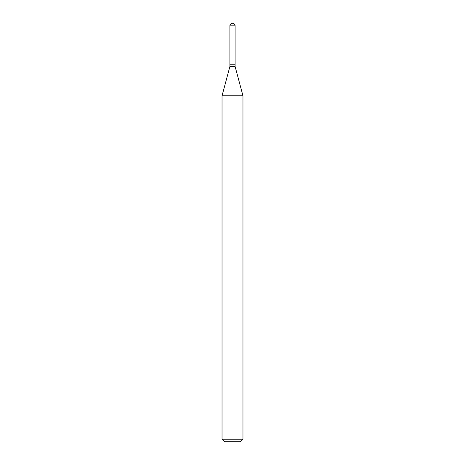 <?xml version="1.0" encoding="UTF-8"?>
<svg xmlns="http://www.w3.org/2000/svg" width="465" height="465" viewBox="0 0 465 465"><rect width="100%" height="100%" fill="white"/><g stroke="black" fill="none" stroke-linecap="round" stroke-linejoin="round"><path stroke-width="0.7" d="M229.908 25.842L229.908 64.763L235.092 64.763L235.092 25.842L229.908 25.842A2.592 2.592 0 0 1 232.5 23.25A2.592 2.592 0 0 1 235.092 25.842M235.011 64.763L229.908 64.85L229.908 66.437L222.038 95.802L222.038 439.239L242.963 439.239L240.452 441.75L224.549 441.75L222.038 439.239M235.092 64.85L235.092 66.437L229.908 66.437M235.092 66.437L242.963 95.802L222.038 95.802M242.963 95.802L242.963 439.239"/></g></svg>
